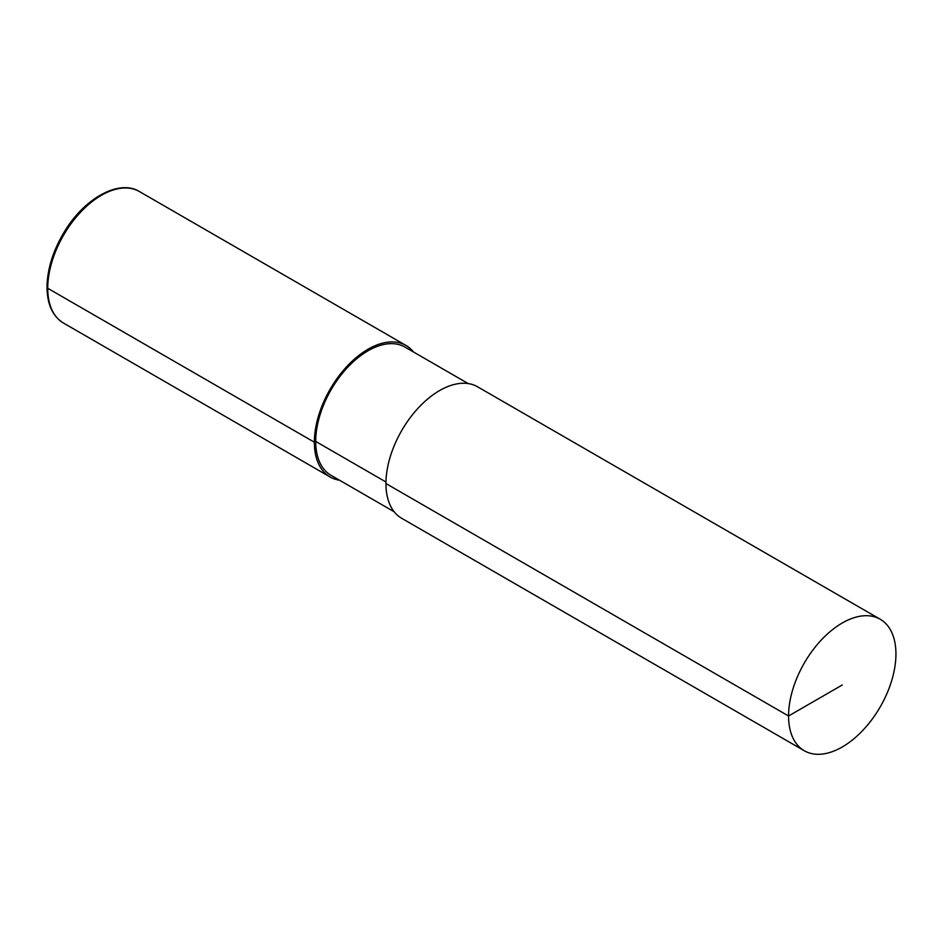 <?xml version="1.0" encoding="UTF-8"?>
<svg xmlns="http://www.w3.org/2000/svg" width="942" height="942" viewBox="0 0 942 942"><rect width="100%" height="100%" fill="white"/><g stroke="black" fill="none" stroke-linecap="round" stroke-linejoin="round"><path stroke-width="1.41" d="M339.473 480.196A75.913 43.827 -60 0 1 330.089 476.97A75.913 43.827 -60 0 1 330.089 389.305A75.913 43.827 -60 0 1 406.014 345.467A75.913 43.827 -60 0 1 413.491 351.978M394.18 511.777L331.042 475.321A74.018 42.731 -60 0 1 331.042 389.847A74.018 42.731 -60 0 1 405.06 347.115L468.198 383.571M804.291 750.739L401.669 518.288A75.913 43.827 -60 0 1 401.669 430.624A75.913 43.827 -60 0 1 477.582 386.797L880.205 619.247A75.913 43.827 -60 0 1 891.85 680.077A75.913 43.827 -60 0 1 842.254 746.982A75.913 43.827 -60 0 1 804.291 750.739A75.913 43.827 -60 0 1 804.291 663.074A75.913 43.827 -60 0 1 880.205 619.247M842.254 684.987L788.56 715.991L385.949 483.54M47.736 286.215A2.532 1.46 0 0 0 47.736 288.276L314.369 442.21L315.711 441.433L385.961 481.998M63.467 323.035A75.913 43.827 -60 0 1 63.467 235.37A75.913 43.827 -60 0 1 139.381 191.532C119.622 179.168 85.298 197.561 65.104 230.578C54.224 248.193 48.219 265.797 47.1 283.412C46.382 302.57 51.834 315.782 63.467 323.035L330.089 476.97M406.014 345.467L139.381 191.532"/></g></svg>
